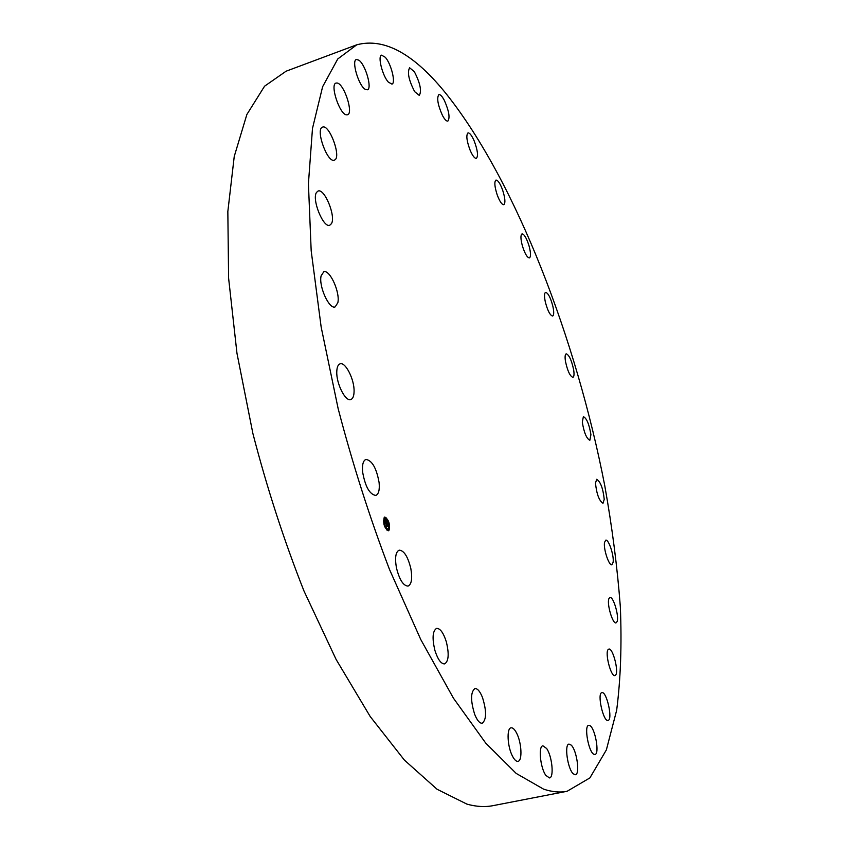 <?xml version="1.0" encoding="UTF-8"?>
<svg xmlns="http://www.w3.org/2000/svg" width="849" height="849" viewBox="0 0 849 849"><rect width="100%" height="100%" fill="white"/><g stroke="black" fill="none" stroke-linecap="round" stroke-linejoin="round"><path stroke-width="1.27" d="M379.121 482.71C379.747 490.011 378.643 494.256 375.778 495.434C369.612 494.426 365.229 486.615 362.619 471.991C362.035 464.753 363.149 460.561 365.961 459.426C372.138 460.455 376.521 468.213 379.121 482.71M567.1 791.279L493.046 805.648C485.002 807.24 476.289 806.73 466.918 804.12L437.055 789.252L404.389 760.088L370.196 716.514L336.098 659.418L303.942 590.893C284.033 540.526 267.01 488.048 252.885 433.478L236.967 353.29L228.593 278.048L227.84 211.518L234.239 156.471L246.857 114.519L264.559 86.205L286.081 71.21L356.75 44.806C384.523 37.42 414.662 54.156 447.168 95.014C516.309 182.45 576.375 339.356 604.743 485.586C612.203 527.409 617.403 567.832 620.343 606.886C621.882 644.699 620.651 679.168 616.661 710.284L606.366 749.911L589.896 777.907L567.1 791.279C559.926 792.701 552.073 791.979 543.562 789.135L516.171 773.407L485.755 743.14L453.462 698.207L420.775 639.552L389.447 569.339C369.793 517.794 352.685 464.212 338.135 408.592L321.155 327.035L311.18 250.773L308.42 183.66L312.485 128.443L322.62 86.715L337.753 58.974L356.75 44.806M582.308 422.165L583.369 416.626C586.712 418.302 589.227 424.309 590.915 434.656L589.853 440.281C586.521 438.604 584.006 432.566 582.308 422.165M337.849 302.69L335.164 306.892C329.263 309.736 318.492 286.071 321.124 275.84L323.745 271.839C329.73 269.101 340.29 292.385 337.849 302.69M595.478 483.113L596.698 479.282C600.54 481.723 603.045 488.408 604.233 499.35L603.002 503.287C599.15 500.814 596.635 494.097 595.478 483.113M331.439 223.669L329.805 225.197C323.448 228.434 311.583 199.398 316.497 192.436L318.035 191.057C324.467 187.969 336.119 216.453 331.439 223.669M604.499 542.532L605.708 540.155C608.574 538.882 614.188 555.628 613.127 562.271L611.906 564.755C609.041 566.081 603.363 549.07 604.499 542.532M334.686 159.983L334.368 160.132C327.64 163.517 315.255 129.653 322.376 127.201L322.578 127.117C329.359 123.88 341.553 157.107 334.686 159.983M608.903 598.662L609.922 597.452C613.254 596.03 619.261 616.194 617.106 621.574L616.056 622.869C612.723 624.355 606.653 603.841 608.903 598.662M346.445 114.838C339.589 114.371 329.73 84.38 336.024 83.053L337.223 83.022C344.206 83.987 353.725 113.437 347.517 114.774L346.445 114.838M608.213 649.485L608.829 649.092C612.766 647.522 619.07 671.697 615.599 675.125L614.941 675.571C610.983 677.194 604.647 652.594 608.213 649.485M364.964 89.166C358.416 85.07 351.306 60.449 356.4 59.472L358.925 60.215C365.526 64.651 372.414 88.795 367.373 89.814L364.964 89.166M601.93 692.657C606.664 691.097 613.052 719.782 608.075 720.376L608.043 720.387C603.289 722.096 596.858 692.964 601.899 692.667L601.93 692.657M388.333 82.098C382.421 75.763 377.465 55.907 381.583 55.153L385.297 57.276C391.198 63.813 396.016 83.298 391.93 84.104L388.333 82.098M589.662 725.502C594.99 727.338 599.903 754.199 594.926 754.485L594.067 754.368C588.718 752.798 583.719 725.513 588.718 725.354L589.662 725.502M414.673 91.66C408.783 80.273 407.096 72.314 409.632 67.782L414.344 71.677C420.181 83.032 421.836 90.949 419.3 95.428L414.673 91.66M571.186 745.104C576.779 750.049 580.26 774.49 575.367 774.734L573.277 773.821C567.631 769.024 564.118 744.223 569.01 744.106L571.186 745.104M442.414 115.358C437.776 104.809 436.588 97.89 438.859 94.632C440.323 94.335 442.17 96.277 444.377 100.469C448.983 110.964 450.15 117.831 447.879 121.078C446.436 121.386 444.621 119.476 442.414 115.358M546.629 748.489C552.126 756.077 554.259 777.663 549.473 777.939L545.843 775.37C540.261 767.825 538.149 745.984 542.914 745.815L546.629 748.489M470.261 150.57C466.706 141.125 465.942 135.235 467.969 132.911C469.667 132.731 471.726 135.352 474.124 140.775C477.647 150.156 478.401 156.014 476.374 158.349C474.708 158.551 472.67 155.961 470.261 150.57M516.627 733.122C521.636 742.599 522.559 760.959 517.954 761.33C516.234 761.574 514.398 759.844 512.467 756.13C507.362 746.589 506.503 728.102 511.066 727.816C512.828 727.582 514.685 729.355 516.627 733.122M497.185 194.845C494.574 186.642 494.16 181.718 495.943 180.084C497.896 180.073 500.114 183.373 502.597 189.985C505.187 198.135 505.59 203.049 503.807 204.705C501.886 204.736 499.679 201.446 497.185 194.845M482.487 697.475C486.657 711.006 486.583 719.591 482.253 723.242C479.717 723.465 477.202 720.525 474.697 714.391C470.495 700.754 470.558 692.137 474.878 688.56C477.456 688.337 479.993 691.309 482.487 697.475M522.411 245.977C520.596 239.057 520.458 235.035 522.018 233.878C524.247 234.144 526.582 238.123 529.033 245.828C530.858 252.715 530.986 256.748 529.426 257.916C527.218 257.682 524.884 253.702 522.411 245.977M446.309 641.748C449.248 653.9 448.686 661.286 444.632 663.897C441.077 663.982 437.851 659.535 434.943 650.525C432.014 638.299 432.566 630.913 436.598 628.377C440.185 628.302 443.422 632.76 446.309 641.748M545.345 302.032C544.167 296.386 544.251 293.16 545.599 292.364C548.146 292.979 550.577 297.638 552.879 306.33C554.068 311.986 553.983 315.223 552.625 316.04C550.099 315.446 547.669 310.776 545.345 302.032M410.82 568.48C412.529 578.445 411.606 584.324 408.051 586.107C403.275 585.831 399.391 579.697 396.409 567.694C394.743 557.719 395.666 551.871 399.179 550.152C403.986 550.46 407.87 556.562 410.82 568.48M565.455 361.292C564.797 356.845 565.052 354.351 566.198 353.81C569.106 354.882 571.589 360.22 573.659 369.803C574.327 374.271 574.083 376.786 572.916 377.349C570.019 376.287 567.525 370.939 565.455 361.292M354.075 391.485C353.969 396.101 352.866 398.786 350.775 399.539C345.479 401.853 336.225 383.578 336.777 371.703C336.936 367.192 338.029 364.582 340.056 363.85C345.437 361.6 354.532 379.652 354.075 391.485M388.938 530.402L388.364 530.774C384.279 528.004 382.899 523.536 384.236 517.37L384.788 517.02C388.863 519.758 390.243 524.215 388.938 530.402M388.439 529.023L387.982 529.32C384.767 527.133 383.684 523.61 384.735 518.76L385.181 518.474C388.386 520.639 389.468 524.151 388.439 529.023M387.197 523.196L386.624 521.891L385.637 523.387L385.17 522.082L386.337 521.371L385.892 520.692L386.401 521.297L385.977 519.811L387.197 523.196M386.815 522.782L386.624 522.167L385.69 523.812L385.159 522.262L385.658 523.631L386.613 522.05L386.974 523.111M388.375 526.422L387.579 524.502L387.929 526.019L387.59 524.831L387.324 526.359L387.07 525.064L386.624 526.062L386.115 524.671L387.314 523.472L388.375 526.422M387.08 525.393L386.666 526.55L386.072 524.799L386.635 526.359L386.964 525.425M388.609 522.241L388.354 521.424L388.609 522.241M388.831 530.105L388.587 529.298L388.831 530.105M389.542 526.942L389.288 526.136L389.351 526.996M384.841 526.359L384.586 525.542L384.841 526.359M386.889 529.872L386.635 529.065L386.698 529.925M384.342 517.667L384.597 518.484L384.342 517.667M386.295 517.932L386.539 518.75L386.295 517.932M383.621 520.83L383.865 521.636L383.43 520.872M387.579 524.502L386.985 525.085M386.348 521.307L386.539 521.912M386.624 521.891L385.478 522.942M388.258 530.795L388.746 530.455C389.829 528.789 389.797 525.998 388.651 522.103M388.418 521.435L384.703 517.052M385.085 518.506L384.661 525.563M384.894 526.178L387.887 529.33M388.587 529.298L388.64 530.158M386.486 529.118L386.656 529.946M384.226 517.699L384.438 518.516M386.178 517.964L386.38 518.771"/></g></svg>
